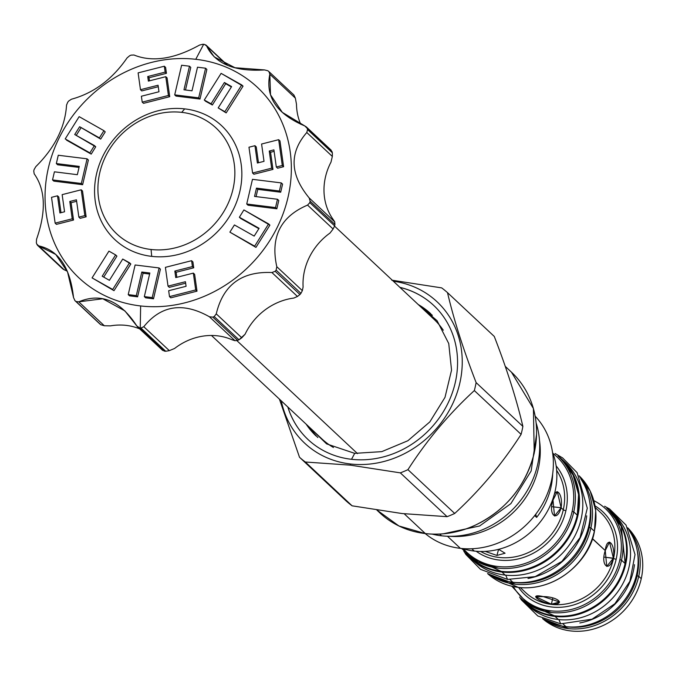 <?xml version="1.0" encoding="UTF-8"?>
<svg xmlns="http://www.w3.org/2000/svg" width="675" height="675" viewBox="0 0 675 675"><rect width="100%" height="100%" fill="white"/><g stroke="black" fill="none" stroke-linecap="round" stroke-linejoin="round"><path stroke-width="1.01" d="M469.859 556.959A66.96 59.662 -46.9 0 0 469.884 556.976A66.96 59.662 -46.9 0 0 532.347 567.169A66.96 59.662 -46.9 0 0 577.235 515.152L573.775 511.912A66.96 59.662 133.1 0 0 557.98 455.996A66.96 59.662 133.1 0 1 573.775 511.912A66.96 59.662 133.1 0 1 528.888 563.929A66.96 59.662 133.1 0 1 466.425 553.736A66.96 59.662 133.1 0 1 465.564 552.918A66.96 59.662 133.1 0 0 466.425 553.736L469.884 556.976A66.96 59.662 -46.9 0 0 532.347 567.169A66.96 59.662 -46.9 0 0 577.235 515.152L573.775 511.912L572.147 511.363A65.661 58.497 133.1 0 1 525.597 563.304A65.661 58.497 133.1 0 1 463.447 548.842A65.661 58.497 133.1 0 0 525.597 563.304A65.661 58.497 133.1 0 0 572.147 511.363A65.661 58.497 133.1 0 0 552.901 453.347A65.661 58.497 133.1 0 1 572.147 511.363L573.775 511.912A66.96 59.662 133.1 0 1 528.888 563.929A66.96 59.662 133.1 0 1 466.425 553.736M557.98 455.996L561.44 459.236A66.96 59.662 -46.9 0 1 577.235 515.152L577.235 515.152A66.96 59.662 -46.9 0 0 561.44 459.236A66.96 59.662 -46.9 0 0 561.414 459.219M521.708 599.088A62.26 55.477 133.1 0 1 520.965 598.379A62.26 55.477 133.1 0 0 521.708 599.088A62.26 55.477 133.1 0 0 579.791 608.563A62.26 55.477 133.1 0 0 621.532 560.191L619.895 559.651A60.961 54.312 133.1 0 0 593.831 500.656A60.961 54.312 133.1 0 1 619.895 559.651L621.532 560.191A62.26 55.477 133.1 0 1 579.791 608.563A62.26 55.477 133.1 0 1 521.708 599.088L525.251 602.412A62.26 55.477 -46.9 0 0 525.251 602.412A62.26 55.477 -46.9 0 0 583.335 611.888A62.26 55.477 -46.9 0 0 625.075 563.515L621.532 560.191A62.26 55.477 133.1 0 0 606.842 508.208A62.26 55.477 133.1 0 1 621.532 560.191L625.075 563.515A62.26 55.477 -46.9 0 0 610.386 511.532A62.26 55.477 -46.9 0 0 610.369 511.507A62.26 55.477 -46.9 0 1 625.075 563.515L625.016 563.768M565.903 510.654A58.868 52.456 -46.9 0 0 556.133 465.885A58.868 52.456 -46.9 0 1 565.903 510.654A2.092 0.523 12.6 0 1 563.288 509.785A56.784 50.591 -46.9 0 0 556.647 470.357A56.784 50.591 -46.9 0 1 563.288 509.785A56.784 50.591 -46.9 0 1 480.659 551.467A56.784 50.591 -46.9 0 0 563.288 509.785A2.092 0.523 12.6 0 0 565.903 510.654A58.868 52.456 -46.9 0 1 476.17 551.247A58.868 52.456 -46.9 0 0 565.903 510.654M520.374 587.647L525.665 592.608A54.827 48.845 -46.9 0 0 525.665 592.608A54.827 48.845 -46.9 0 0 576.813 600.952A54.827 48.845 -46.9 0 0 613.558 558.36L604.159 557.137L613.389 558.2L606.749 566.443L605.256 550.581L609.533 542.059L613.389 558.2C608.909 573.227 600.286 565.144 605.256 550.581L592.355 538.717L592.954 536.887L592.633 538.751L605.256 550.581C606.968 535.233 615.592 543.316 613.389 558.2L613.558 558.36A54.827 48.845 -46.9 0 0 600.632 512.587A54.827 48.845 -46.9 0 0 600.623 512.578L595.333 507.625M619.895 559.651A60.961 54.312 133.1 0 1 571.658 609.373A60.961 54.312 133.1 0 1 513.321 586.6A60.961 54.312 133.1 0 0 571.658 609.373A60.961 54.312 133.1 0 0 619.895 559.651M525.656 592.599L525.665 592.608A54.827 48.845 -46.9 0 0 576.813 600.952A54.827 48.845 -46.9 0 0 613.558 558.36A2.092 0.523 12.6 0 0 616.174 559.229A56.911 50.709 -46.9 0 1 573.041 605.129A56.911 50.709 -46.9 0 1 518.628 587.469A56.911 50.709 -46.9 0 0 573.041 605.129A56.911 50.709 -46.9 0 0 616.174 559.229A56.911 50.709 -46.9 0 0 595.038 505.896A56.911 50.709 -46.9 0 1 616.174 559.229A2.092 0.523 12.6 0 1 613.558 558.36A54.827 48.845 -46.9 0 0 600.632 512.587L600.623 512.578M592.633 538.751L590.034 544.607L592.633 538.751M551.399 604.226C537.41 601.374 528.778 593.291 543.265 596.607C557.896 596.616 566.519 604.699 551.399 604.226L535.604 596.633L543.265 596.607L559.558 601.982L551.399 604.226L552.783 598.025L551.399 604.226M543.62 619.102A62.26 55.477 133.1 0 0 638.744 576.315L641.25 578.669A62.26 55.477 133.1 0 0 627.683 527.766A62.26 55.477 133.1 0 1 641.25 578.669L638.744 576.315A62.26 55.477 133.1 0 0 628.239 528.77A62.26 55.477 133.1 0 1 638.744 576.315L637.107 575.775A60.961 54.312 133.1 0 1 565.945 626.653L563.186 624.071L565.945 626.653A60.961 54.312 133.1 0 0 637.107 575.775A60.961 54.312 133.1 0 0 637.234 550.555A60.961 54.312 133.1 0 1 637.107 575.775L638.744 576.315A62.26 55.477 133.1 0 1 543.62 619.102L568.898 628.712M488.911 574.189A66.96 59.662 133.1 0 0 590.903 527.951L594.363 531.191A66.96 59.662 -46.9 0 0 579.108 475.799A66.96 59.662 -46.9 0 1 594.363 531.191A66.96 59.662 -46.9 0 1 549.855 583.065A66.96 59.662 -46.9 0 1 487.553 573.531A66.96 59.662 -46.9 0 0 549.855 583.065A66.96 59.662 -46.9 0 0 594.363 531.191L590.903 527.951A66.96 59.662 133.1 0 0 579.85 477.107A66.96 59.662 133.1 0 1 590.903 527.951L589.275 527.411A65.661 58.497 133.1 0 1 512.713 582.23A65.661 58.497 133.1 0 0 589.275 527.411A65.661 58.497 133.1 0 0 589.427 500.327A65.661 58.497 133.1 0 1 589.275 527.411L590.903 527.951A66.96 59.662 133.1 0 1 488.911 574.189L515.751 584.288M469.775 556.875L501.247 571.388C539.511 575.691 572.746 544.008 577.311 515.295L577.184 515.405M525.251 602.412A62.26 55.477 -46.9 0 0 583.335 611.888A62.26 55.477 -46.9 0 0 625.075 563.515L625.151 563.667C620.907 590.347 590.001 619.827 554.394 615.811L525.158 602.328M487.553 573.531L518.375 587.436C556.639 591.73 589.874 560.048 594.439 531.343L594.312 531.444M498.606 549.323L505.069 553.23L496.927 555.432L485.182 551.382L496.927 555.432L498.606 549.323M553.002 500.141L557.314 491.628L561.127 507.76L554.529 516.012L553.002 500.141C554.757 484.802 563.38 492.885 561.127 507.76L563.288 509.785L561.127 507.76C556.698 522.796 548.075 514.713 553.002 500.141L552.606 499.77L553.002 500.141M551.914 506.706L561.127 507.76L551.914 506.706M641.25 578.669A62.26 55.477 133.1 0 1 600.303 626.721A62.26 55.477 133.1 0 1 542.582 618.612A62.26 55.477 133.1 0 0 600.303 626.721A62.26 55.477 133.1 0 0 641.25 578.669M379.806 512.84A96.331 85.835 -46.9 0 0 379.831 512.865A96.331 85.835 -46.9 0 0 425.343 533.571L404.224 513.785L425.343 533.571A96.331 85.835 -46.9 0 0 524.652 478.491A96.331 85.835 -46.9 0 0 511.54 372.254A96.331 85.835 -46.9 0 0 511.515 372.229M352.097 505.82L402.047 513.54L447.103 516.679L400.343 472.871A110.692 98.626 133.1 0 0 407.945 469.665A110.692 98.626 133.1 0 1 400.343 472.871L350.392 465.151L350.409 463.978A96.854 86.299 -46.9 0 1 281.281 400.874A96.854 86.299 -46.9 0 0 350.409 463.978A96.854 86.299 133.1 0 0 459.692 383.704A96.854 86.299 133.1 0 0 393.365 281.222A96.854 86.299 133.1 0 1 459.692 383.704A96.854 86.299 133.1 0 1 350.409 463.978L350.392 465.151L400.343 472.871L447.103 516.679A110.692 98.626 133.1 0 0 454.705 513.464C480.085 490.143 502.217 463.784 521.1 434.371L474.339 390.563C448.951 413.885 426.819 440.252 407.945 469.665C426.819 440.252 448.951 413.885 474.339 390.563A110.692 98.626 133.1 0 0 476.12 382.598C463.328 349.566 453.794 319.579 447.508 292.638A110.692 98.626 133.1 0 0 441.686 287.887L391.736 280.167L441.686 287.887A110.692 98.626 133.1 0 1 447.508 292.638C453.794 319.579 463.328 349.566 476.12 382.598A110.692 98.626 133.1 0 1 474.339 390.563L521.1 434.371A110.692 98.626 133.1 0 0 522.88 426.406C516.594 399.465 507.06 369.478 494.277 336.445L447.508 292.638L494.277 336.445C507.06 369.478 516.594 399.465 522.88 426.406L476.12 382.598L522.88 426.406A110.692 98.626 133.1 0 1 521.1 434.371C502.217 463.784 480.085 490.143 454.705 513.464A110.692 98.626 133.1 0 1 447.103 516.679L402.047 513.54L352.097 505.82L305.336 462.012L350.392 465.151L305.336 462.012A110.692 98.626 -46.9 0 1 299.514 457.262A110.692 98.626 -46.9 0 0 305.336 462.012L352.097 505.82A110.692 98.626 -46.9 0 1 346.275 501.069L299.514 457.262L279.416 399.127L299.514 457.262L346.275 501.069A110.692 98.626 -46.9 0 0 352.097 505.82M351.456 459.295A91.893 81.878 133.1 0 1 287.82 407A91.893 81.878 133.1 0 0 308.045 439.535A91.893 81.878 -46.9 0 1 287.879 407.059A91.893 81.878 -46.9 0 0 308.07 439.568A91.893 81.878 133.1 0 0 351.456 459.295A91.893 81.878 133.1 0 0 454.106 387.138A91.893 81.878 133.1 0 0 399.904 287.348A91.893 81.878 133.1 0 1 433.688 305.404A91.893 81.878 133.1 0 1 446.192 406.747A91.893 81.878 133.1 0 1 351.456 459.295M425.225 533.587A80.536 71.761 -46.9 0 0 460.375 548.345L447.466 536.254L460.375 548.345A80.536 71.761 133.1 0 0 542.362 504.183A80.536 71.761 133.1 0 0 535.182 416.205A80.536 71.761 133.1 0 1 542.362 504.183A80.536 71.761 133.1 0 1 460.375 548.345A80.536 71.761 -46.9 0 1 425.225 533.587M454.705 513.464L407.945 469.665L454.705 513.464M539.485 440.362A80.536 71.761 133.1 0 1 449.618 536.296A80.536 71.761 133.1 0 0 539.485 440.362M376.886 510.106L379.831 512.865A96.331 85.835 -46.9 0 0 425.343 533.571L425.419 533.613C441.602 535.376 457.608 532.862 473.428 526.061C505.237 511.093 525.513 486.785 534.229 453.136L533.41 408.527L511.414 372.136M377.055 510.131L398.933 525.977L425.343 533.571A96.331 85.835 -46.9 0 0 524.652 478.491A96.331 85.835 -46.9 0 0 511.54 372.254L505.246 366.356M334.555 226.133L433.822 319.132A81.97 73.035 -46.9 0 1 443.289 330.227A81.97 73.035 -46.9 0 0 433.814 319.115M421.9 307.96A83.801 74.663 133.1 0 1 432.354 315.326A83.801 74.663 133.1 0 0 421.9 307.96M418.272 304.56A83.801 74.663 133.1 0 1 430.658 313.656A83.801 74.663 133.1 0 0 418.272 304.56M306.188 424.204A83.801 74.663 -46.9 0 0 316.069 435.966A83.801 74.663 -46.9 0 1 306.188 424.204M433.721 305.438A91.893 81.878 -46.9 0 0 399.963 287.407A91.893 81.878 -46.9 0 1 433.721 305.438M321.73 438.767A81.97 73.035 -46.9 0 0 333.442 447.5A81.97 73.035 -46.9 0 1 321.747 438.775L211.469 335.475M309.817 427.613A83.801 74.663 -46.9 0 0 317.858 437.552A83.801 74.663 -46.9 0 1 309.817 427.613M474.263 551.062L471.8 548.75L474.263 551.062A71.533 63.737 -46.9 0 0 540.16 522.096A71.533 63.737 -46.9 0 0 552.563 452.461A71.533 63.737 -46.9 0 1 540.16 522.096A71.533 63.737 -46.9 0 1 474.263 551.062A71.533 63.737 -46.9 0 1 462.535 548.564A71.533 63.737 -46.9 0 0 474.263 551.062M536.642 517.396L534.701 515.573L536.642 517.396A71.533 63.737 -46.9 0 0 552.673 473.875A71.533 63.737 -46.9 0 1 536.642 517.396A65.264 58.151 -46.9 0 1 535.722 514.257A65.264 58.151 -46.9 0 0 536.642 517.396M181.71 112.354A72.579 64.665 -46.9 0 0 99.647 173.289A72.579 64.665 -46.9 0 0 151.057 249.488A72.579 64.665 -46.9 0 0 233.128 188.553A72.579 64.665 -46.9 0 0 181.71 112.354A72.579 64.665 -46.9 0 0 99.647 173.289A72.579 64.665 -46.9 0 0 151.057 249.488L151.715 256.373A78.055 69.55 133.1 0 1 96.424 174.42A78.055 69.55 133.1 0 1 184.688 108.877A78.055 69.55 133.1 0 1 239.988 190.831A78.055 69.55 133.1 0 1 151.715 256.373A78.055 69.55 133.1 0 1 96.424 174.42A78.055 69.55 133.1 0 1 184.688 108.877A78.055 69.55 133.1 0 1 239.988 190.831A78.055 69.55 133.1 0 1 151.715 256.373L151.057 249.488A72.579 64.665 -46.9 0 0 233.128 188.553A72.579 64.665 -46.9 0 0 181.71 112.354L184.688 108.877L181.71 112.354M195.767 59.299A130.528 116.303 133.1 0 1 288.233 196.349A130.528 116.303 133.1 0 1 140.636 305.952A130.528 116.303 133.1 0 1 48.17 168.902A130.528 116.303 133.1 0 1 195.767 59.299A130.528 116.303 133.1 0 1 288.233 196.349A130.528 116.303 133.1 0 1 140.636 305.952A130.528 116.303 133.1 0 1 48.17 168.902A130.528 116.303 133.1 0 1 195.767 59.299L203.648 44.314A150.112 133.751 -46.9 0 0 202.947 44.238L199.572 45.048C174.243 59.088 152.373 62.404 133.945 54.996L131.077 55.131A150.112 133.751 -46.9 0 0 129.693 55.713L127.086 57.898C112.261 79.363 93.715 93.133 71.44 99.217L68.749 100.972A150.112 133.751 -46.9 0 0 67.762 102.144L66.555 105.038C65.138 127.178 54.886 147.715 35.792 166.657L34.071 169.627A150.112 133.751 -46.9 0 0 33.75 171.07L34.189 173.846C45.495 189.726 46.288 211.528 36.551 239.254L36.34 242.713A150.112 133.751 -46.9 0 0 36.762 244.046L38.661 245.869C58.598 250.248 70.217 267.477 73.524 297.54L74.95 300.637A150.112 133.751 -46.9 0 0 76.005 301.497L78.772 301.826C100.938 292.52 120.277 300.552 136.789 325.915L139.548 327.873A150.112 133.751 -46.9 0 0 140.248 327.957A150.112 133.751 -46.9 0 0 140.948 328.033L143.783 326.708C161.165 305.227 183.035 301.911 209.402 316.761L212.828 317.14A150.112 133.751 -46.9 0 0 214.203 316.558L216.262 313.867C223.147 284.96 241.692 271.181 271.915 272.54L275.147 271.299A150.112 133.751 -46.9 0 0 276.134 270.127L276.801 266.718C270.27 237.136 280.522 216.599 307.564 205.099L309.825 202.643A150.112 133.751 -46.9 0 0 310.146 201.192L309.167 197.918C289.913 174.589 289.119 152.786 306.796 132.511L307.555 129.558A150.112 133.751 -46.9 0 0 307.133 128.225L304.695 125.887C276.809 114.067 265.191 96.846 269.831 74.216L268.945 71.634A150.112 133.751 -46.9 0 0 267.891 70.774L264.575 69.93C234.47 71.795 215.131 63.762 206.567 45.849L204.356 44.398A150.112 133.751 -46.9 0 0 203.648 44.314L195.767 59.299M196.999 291.17L194.636 274.337L193.337 273.122L175.753 277.585L174.833 271.055L192.426 266.591L191.599 260.693L165.392 267.351L168.024 286.132L185.439 281.711L186.081 286.293L168.666 290.714L169.493 296.603L195.699 289.946L193.337 273.122L175.753 277.585L174.833 271.055L192.426 266.591L191.599 260.693L165.392 267.351L168.024 286.132L185.439 281.711L186.081 286.293L168.666 290.714L169.493 296.603L195.699 289.946L193.337 273.122L194.636 274.337L196.999 291.17L195.699 289.946L196.999 291.17L170.792 297.818L169.493 296.603L170.792 297.818L196.999 291.17M169.324 287.348L185.65 283.205L169.324 287.348L168.024 286.132L169.324 287.348M193.725 267.806L192.898 261.908L191.599 260.693L192.898 261.908L193.725 267.806L192.426 266.591L193.725 267.806L176.133 272.27L174.833 271.055L176.133 272.27L193.725 267.806M176.842 277.307L176.133 272.27L176.842 277.307M153.512 298.806L160.405 269.173L159.106 267.95L135.118 264.98L128.225 294.612L136.308 295.616L141.801 272.025L149.85 273.021L144.332 296.612L152.213 297.591L159.106 267.95L135.118 264.98L128.225 294.612L136.308 295.616L141.801 272.025L149.85 273.021L144.332 296.612L152.213 297.591L159.106 267.95L160.405 269.173L153.512 298.806L152.213 297.591L153.512 298.806L145.631 297.827L144.332 296.612L145.631 297.827L153.512 298.806M143.092 273.24L149.614 274.042L143.092 273.24L141.801 272.025L143.092 273.24L137.607 296.831L136.308 295.616L137.607 296.831L143.092 273.24M129.524 295.827L137.607 296.831L129.524 295.827L128.225 294.612L129.524 295.827M113.999 290.672L130.823 264.001L122.732 259.048L109.418 280.319L102.195 276.235L115.619 254.914L108.945 251.134L92.07 277.889L112.7 289.457L129.532 262.786L122.732 259.048L109.418 280.319L102.195 276.235L115.619 254.914L108.945 251.134L92.07 277.889L112.7 289.457L129.532 262.786L130.823 264.001L113.999 290.672L92.07 277.889L113.999 290.672M103.722 277.096L116.918 256.129L115.619 254.914L116.918 256.129L103.722 277.096M56.438 224.362L73.524 220.025L71.094 202.694L76.638 201.293L71.094 202.694L69.795 201.479L76.427 199.8L78.857 217.122L84.839 215.603L81.219 189.793L62.151 194.636L64.555 211.781L59.906 212.963L57.502 195.809L51.519 197.328L55.139 223.138L72.225 218.81L69.795 201.479L76.427 199.8L78.857 217.122L84.839 215.603L81.219 189.793L62.151 194.636L64.555 211.781L59.906 212.963L57.502 195.809L51.519 197.328L55.139 223.138L72.225 218.81L69.795 201.479L71.094 202.694L73.524 220.025L72.225 218.81L73.524 220.025L56.438 224.362L55.139 223.138L56.438 224.362M60.995 212.684L58.801 197.024L57.502 195.809L58.801 197.024L60.995 212.684M86.138 216.818L82.519 191.008L81.219 189.793L82.519 191.008L86.138 216.818L84.839 215.603L86.138 216.818L80.156 218.337L78.857 217.122L80.156 218.337L86.138 216.818M53.823 181.128L82.637 184.705L88.374 160.034L87.083 158.819L58.269 155.25L56.337 163.561L79.27 166.404L77.347 174.69L54.413 171.813L52.532 179.913L81.338 183.49L87.083 158.819L58.269 155.25L56.337 163.561L79.27 166.404L77.347 174.69L54.413 171.813L52.532 179.913L81.338 183.49L87.083 158.819L88.374 160.034L82.637 184.705L81.338 183.49L82.637 184.705L53.823 181.128L52.532 179.913L53.823 181.128M57.628 164.776L79.034 167.425L57.628 164.776L56.337 163.561L57.628 164.776M66.504 140.122L91.209 154.111L95.732 146.787L74.714 134.519L79.633 126.731L99.385 137.877L103.933 130.68L79.152 116.648L65.205 138.907L89.918 152.896L94.433 145.572L74.714 134.519L79.633 126.731L99.385 137.877L103.933 130.68L79.152 116.648L65.205 138.907L89.918 152.896L94.433 145.572L95.732 146.787L91.209 154.111L66.504 140.122M100.685 139.092L105.233 131.895L103.933 130.68L105.233 131.895L100.685 139.092L79.633 126.731L100.685 139.092M76.241 135.371L80.933 127.946L76.241 135.371M166.438 73.33L165.611 67.433L164.32 66.218L138.113 72.875L140.468 89.699L158.06 85.236L158.979 91.766L141.387 96.23L142.214 102.128L168.421 95.47L165.788 76.688L148.373 81.11L147.732 76.528L165.147 72.115L164.32 66.218L138.113 72.875L140.468 89.699L158.06 85.236L158.979 91.766L141.387 96.23L142.214 102.128L168.421 95.47L165.788 76.688L148.373 81.11L147.732 76.528L165.147 72.115L164.32 66.218L165.611 67.433L166.438 73.33L165.147 72.115L166.438 73.33L149.032 77.743L147.732 76.528L149.032 77.743L166.438 73.33M149.462 80.831L149.032 77.743L149.462 80.831M169.72 96.685L167.088 77.903L165.788 76.688L167.088 77.903L169.72 96.685L168.421 95.47L169.72 96.685L143.513 103.343L142.214 102.128L143.513 103.343L169.72 96.685M141.767 90.914L158.271 86.729L141.767 90.914L140.468 89.699L141.767 90.914M185.498 89.994L190.78 67.424L189.481 66.209L181.6 65.239L174.707 94.871L198.686 97.841L205.588 68.209L197.505 67.205L192.012 90.796L183.963 89.8L189.481 66.209L181.6 65.239L174.707 94.871L198.686 97.841L205.588 68.209L197.505 67.205L192.012 90.796L183.963 89.8L189.481 66.209L190.78 67.424L185.498 89.994M199.986 99.056L206.879 69.424L205.588 68.209L206.879 69.424L199.986 99.056L198.686 97.841L199.986 99.056L176.006 96.086L174.707 94.871L176.006 96.086L199.986 99.056M226.159 112.902L243.042 86.147L221.113 73.364L204.28 100.035L211.081 103.773L224.395 82.502L231.609 86.586L218.194 107.907L224.859 111.687L241.743 84.932L221.113 73.364L204.28 100.035L211.081 103.773L224.395 82.502L231.609 86.586L218.194 107.907L224.859 111.687L241.743 84.932L243.042 86.147L226.159 112.902L218.194 107.907L226.159 112.902M225.695 83.717L231.39 86.94L224.395 82.502L225.695 83.717L212.372 104.988L211.081 103.773L212.372 104.988L225.695 83.717M205.58 101.25L212.372 104.988L204.28 100.035L205.58 101.25M283.593 166.708L279.973 140.898L278.674 139.683L261.588 144.02L264.018 161.342L257.386 163.021L254.956 145.699L248.974 147.218L252.593 173.028L271.662 168.193L269.257 151.04L273.907 149.858L276.311 167.012L282.293 165.493L278.674 139.683L261.588 144.02L264.018 161.342L257.386 163.021L254.956 145.699L248.974 147.218L252.593 173.028L271.662 168.193L269.257 151.04L273.907 149.858L276.311 167.012L282.293 165.493L278.674 139.683L279.973 140.898L283.593 166.708L282.293 165.493L283.593 166.708L277.611 168.227L276.311 167.012L277.611 168.227L283.593 166.708M270.557 152.255L274.118 151.352L270.557 152.255L269.257 151.04L270.557 152.255L272.962 169.408L271.662 168.193L272.962 169.408L270.557 152.255M253.893 174.243L272.962 169.408L253.893 174.243L252.593 173.028L253.893 174.243M258.474 162.751L256.255 146.914L254.956 145.699L256.255 146.914L258.474 162.751M280.699 192.223L282.58 184.123L281.281 182.908L252.475 179.331L246.729 204.002L275.543 207.579L277.476 199.26L254.543 196.417L256.466 188.131L279.399 191.008L281.281 182.908L252.475 179.331L246.729 204.002L275.543 207.579L277.476 199.26L254.543 196.417L256.466 188.131L279.399 191.008L281.281 182.908L282.58 184.123L280.699 192.223L279.399 191.008L280.699 192.223L257.766 189.346L256.466 188.131L257.766 189.346L280.699 192.223M256.078 196.611L257.766 189.346L256.078 196.611M276.843 208.794L278.775 200.475L277.476 199.26L278.775 200.475L276.843 208.794L275.543 207.579L276.843 208.794L248.029 205.217L246.729 204.002L248.029 205.217L276.843 208.794M255.96 247.387L269.899 225.129L243.894 209.925L239.38 217.249L259.09 228.302L254.18 236.09L234.419 224.944L229.88 232.141L254.661 246.172L268.608 223.914L243.894 209.925L239.38 217.249L259.09 228.302L254.18 236.09L234.419 224.944L229.88 232.141L254.661 246.172L268.608 223.914L269.899 225.129L255.96 247.387L229.88 232.141L255.96 247.387M240.671 218.464L258.871 228.665L239.38 217.249L240.671 218.464M99.605 323.738L74.798 300.502L99.748 323.865A150.112 133.751 -46.9 0 0 100.803 324.726L104.313 325.755L110.481 325.865A58.742 52.338 -46.9 0 1 139.7 328.894A58.742 52.338 -46.9 0 0 110.481 325.865L104.313 325.755L78.772 301.826L102.769 298.763L124.875 310.888L137.59 326.919L139.548 327.873L164.346 351.101A150.112 133.751 -46.9 0 0 165.746 351.27L140.948 328.033L143.783 326.708C161.165 305.227 183.035 301.911 209.402 316.761L234.951 340.689L232.014 339.761A58.742 52.338 -46.9 0 0 174.58 348.469L169.324 350.637L165.746 351.27L140.948 328.033A150.112 133.751 -46.9 0 1 140.248 327.957L140.636 305.952L140.248 327.957A150.112 133.751 -46.9 0 1 139.548 327.873L164.346 351.101A150.112 133.751 -46.9 0 0 165.746 351.27L169.324 350.637L143.783 326.708L169.324 350.637L174.58 348.469A58.742 52.338 -46.9 0 1 232.014 339.761L234.951 340.689L237.625 340.369A150.112 133.751 -46.9 0 0 239.001 339.787L214.203 316.558L216.262 313.867C223.147 284.96 241.692 271.181 271.915 272.54L297.456 296.468L293.785 298.072L297.456 296.468L299.953 294.528A150.112 133.751 -46.9 0 0 300.932 293.355L276.134 270.127L276.801 266.718C270.27 237.136 280.522 216.599 307.564 205.099L333.104 229.028L330.016 233.044L333.104 229.028L334.623 225.872A150.112 133.751 -46.9 0 0 334.943 224.429L310.146 201.192L309.167 197.918C289.913 174.589 289.119 152.786 306.796 132.511L332.336 156.44L331.003 162.11L332.336 156.44L332.353 152.786A150.112 133.751 -46.9 0 0 331.931 151.462L306.205 126.807L282.293 112.345L270.506 94.804L269.831 74.216L295.372 98.145L296.485 104.271L295.372 98.145L293.895 94.998L268.945 71.634A150.112 133.751 -46.9 0 0 267.891 70.774L264.575 69.93L234.968 67.736L214.178 56.843L206.567 45.849L226.977 64.969L206.069 45.124L204.356 44.398A150.112 133.751 -46.9 0 0 203.648 44.314A150.112 133.751 -46.9 0 0 202.947 44.238L199.572 45.048C174.243 59.088 152.373 62.404 133.945 54.996L131.077 55.131A150.112 133.751 -46.9 0 0 129.693 55.713L127.086 57.898C112.261 79.363 93.715 93.133 71.44 99.217L68.749 100.972A150.112 133.751 -46.9 0 0 67.762 102.144L66.555 105.038C65.138 127.178 54.886 147.715 35.792 166.657L34.071 169.627A150.112 133.751 -46.9 0 0 33.75 171.07L34.189 173.846C45.495 189.726 46.288 211.528 36.551 239.254L36.34 242.713A150.112 133.751 -46.9 0 0 36.762 244.046L37.538 245.32L55.763 254.45L67.567 272.008L73.524 297.54L74.95 300.637L99.47 323.603M245.084 334.235A58.742 52.338 133.1 0 1 293.785 298.072A58.742 52.338 133.1 0 0 245.084 334.235L241.81 337.787L216.262 313.867L241.81 337.787L239.001 339.787L214.203 316.558A150.112 133.751 -46.9 0 1 212.828 317.14L237.625 340.369A150.112 133.751 -46.9 0 0 239.001 339.787L245.084 334.235M303.1 286.976A58.742 52.338 133.1 0 1 330.016 233.044A58.742 52.338 133.1 0 0 303.1 286.976L302.341 290.647L276.801 266.718L302.341 290.647L300.932 293.355L276.134 270.127A150.112 133.751 -46.9 0 1 275.147 271.299L299.953 294.528A150.112 133.751 -46.9 0 0 300.932 293.355L302.341 290.647L303.1 286.976M333.079 219.358A58.742 52.338 133.1 0 1 331.003 162.11A58.742 52.338 133.1 0 0 333.079 219.358L334.707 221.839L309.167 197.918L334.707 221.839L334.943 224.429L310.146 201.192A150.112 133.751 -46.9 0 1 309.825 202.643L334.623 225.872A150.112 133.751 -46.9 0 0 334.943 224.429L334.707 221.839L333.079 219.358M300.729 124.276A58.742 52.338 133.1 0 1 296.485 104.271A58.742 52.338 133.1 0 0 300.729 124.276M164.346 351.101L162.329 349.836L164.346 351.101M63.155 269.232L67.179 271.131L64.201 269.798L38.661 245.869L62.547 268.743L37.538 245.32M209.402 316.761L212.828 317.14L237.625 340.369L234.951 340.689L209.402 316.761M271.915 272.54L275.147 271.299L299.953 294.528L297.456 296.468L271.915 272.54M307.564 205.099L309.825 202.643L334.623 225.872L333.104 229.028L307.564 205.099M307.555 129.558L332.353 152.786A150.112 133.751 -46.9 0 0 331.931 151.462L307.133 128.225A150.112 133.751 -46.9 0 1 307.555 129.558L332.353 152.786L332.336 156.44L306.796 132.511L307.555 129.558M331.214 150.23L306.205 126.807M269.232 71.896L293.752 94.863L295.372 98.145L269.831 74.216L268.945 71.634M74.95 300.637A150.112 133.751 -46.9 0 0 76.005 301.497L78.772 301.826L104.313 325.755L100.803 324.726L76.005 301.497L100.803 324.726A150.112 133.751 -46.9 0 1 99.748 323.865M432.177 534.119A84.974 75.718 -46.9 0 0 441.577 535.807L439.72 534.068L441.577 535.807A84.974 75.718 133.1 0 0 518.231 503.398A84.974 75.718 133.1 0 0 536.169 423.107A84.974 75.718 133.1 0 1 518.231 503.398A84.974 75.718 133.1 0 1 441.577 535.807A84.974 75.718 -46.9 0 1 432.177 534.119M305.783 423.824L326.632 443.905L354.696 453.355L351.532 459.295L354.696 453.355L381.772 451.642L407.877 440.733L429.848 421.883L445.002 397.356L451.541 370.145L448.74 343.533L437.046 320.676L417.859 304.172M521.969 599.341A62.522 55.713 -46.9 0 0 555.044 616.444A62.522 55.713 133.1 0 0 620.781 578.171A62.522 55.713 133.1 0 0 607.103 508.461A62.522 55.713 133.1 0 1 610.993 511.743A62.522 55.713 133.1 0 1 619.507 580.694A62.522 55.713 133.1 0 1 555.044 616.444L558.335 619.523L555.044 616.444A62.522 55.713 -46.9 0 1 525.504 603.003A62.522 55.713 -46.9 0 1 521.969 599.341M610.993 511.743L614.284 514.822A62.522 55.713 133.1 0 1 622.789 583.774A62.522 55.713 133.1 0 1 558.335 619.523A62.522 55.713 -46.9 0 1 528.795 606.083A62.522 55.713 -46.9 0 0 558.335 619.523A62.522 55.713 133.1 0 0 623.371 582.66A62.522 55.713 133.1 0 0 612.605 513.321M604.631 506.258L609.618 508.992L626.071 525.116L635.015 554.58L629.893 581.276L614.874 603.737L592.034 619.194L560.697 623.843L558.883 619.583L560.697 623.843L537.789 615.963L521.336 599.839L519.615 597.012M634.449 564.638A62.522 55.713 133.1 0 1 579.817 622.958A62.522 55.713 133.1 0 0 634.449 564.638M545.24 619.81A62.522 55.713 -46.9 0 0 565.945 626.653A62.522 55.713 133.1 0 0 627.261 596.194A62.522 55.713 133.1 0 0 629.058 530.339A62.522 55.713 133.1 0 1 627.261 596.194A62.522 55.713 133.1 0 1 565.945 626.653A62.522 55.713 -46.9 0 1 545.24 619.81M466.467 553.778A67.222 59.898 -46.9 0 0 501.896 572.029A67.222 59.898 133.1 0 0 572.527 530.972A67.222 59.898 133.1 0 0 558.023 456.038A67.222 59.898 133.1 0 1 562.056 459.456A67.222 59.898 133.1 0 1 571.193 533.587A67.222 59.898 133.1 0 1 501.896 572.029L505.187 575.108L501.896 572.029A67.222 59.898 -46.9 0 1 470.138 557.575A67.222 59.898 -46.9 0 1 466.467 553.778M473.403 560.638A67.222 59.898 -46.9 0 0 505.187 575.108A67.222 59.898 133.1 0 0 575.066 535.553A67.222 59.898 133.1 0 0 563.659 461.025M562.056 459.456L565.338 462.535A67.222 59.898 133.1 0 1 574.484 536.667A67.222 59.898 133.1 0 1 505.187 575.108A67.222 59.898 -46.9 0 1 473.42 560.655L470.138 557.575M555.128 453.516L562.579 457.895L577.15 472.694L587.292 508.199L580.036 537.629L561.912 561.398L535.208 576.619L507.541 579.42L505.735 575.167L507.541 579.42L480.507 569.346L465.936 554.546L463.75 551.053M586.693 515.827A67.222 59.898 133.1 0 1 528.002 578.483A67.222 59.898 133.1 0 0 586.693 515.827M490.75 575.007A67.222 59.898 -46.9 0 0 512.798 582.238L510.047 579.656L512.798 582.238A67.222 59.898 133.1 0 0 578.644 549.602A67.222 59.898 133.1 0 0 580.795 478.887A67.222 59.898 133.1 0 1 578.644 549.602A67.222 59.898 133.1 0 1 512.798 582.238A67.222 59.898 -46.9 0 1 490.75 575.007M357.505 453.617L236.883 340.63L357.505 453.617M606.842 508.208L610.386 511.532M577.311 515.295L578.576 494.429L573.067 475.031L562.182 459.953M625.151 563.667L621.202 526.222L608.572 509.912M594.439 531.343L595.704 510.477L590.195 491.079L579.31 475.993M511.852 586.271L528.306 604.302L551.686 612.588M461.506 548.463L477.908 561.946L498.623 568.249M227.483 65.188L206.069 45.124M162.717 350.46L137.59 326.919M536.6 434.05L531.141 470.981L510.874 503.626L479.621 525.977L443.129 533.832M528.795 606.083L525.504 603.003"/></g></svg>
